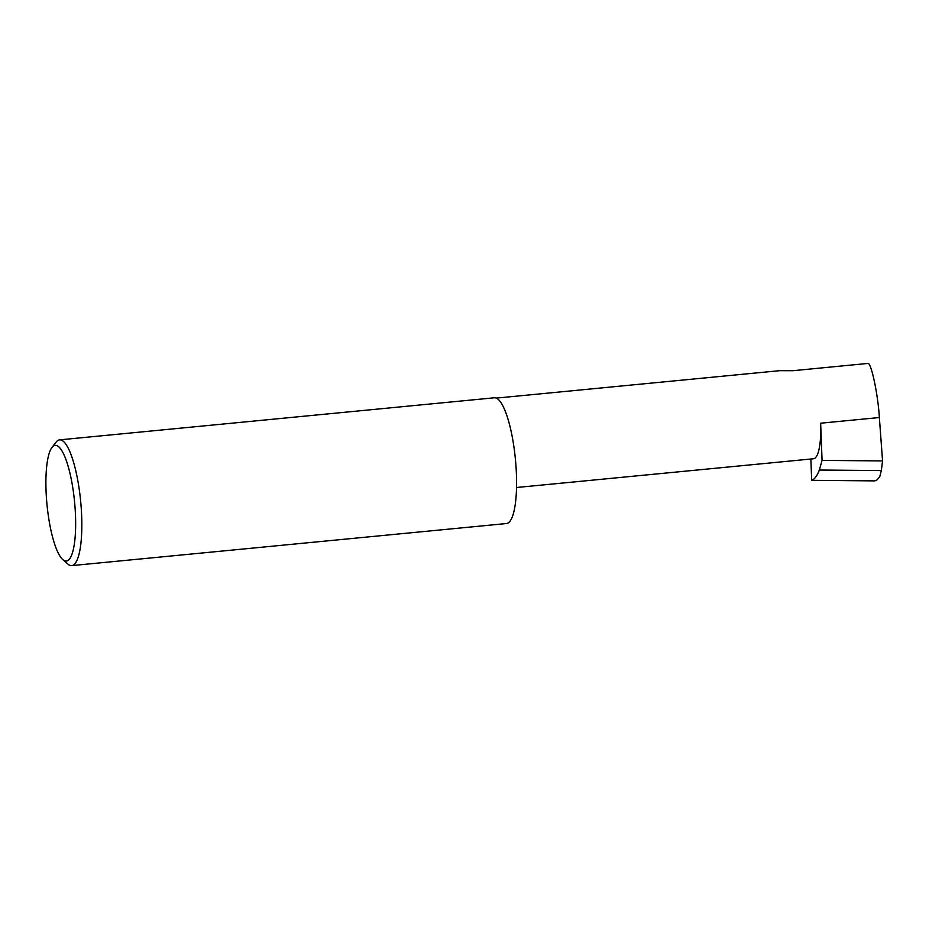 <?xml version="1.0" encoding="UTF-8"?>
<svg xmlns="http://www.w3.org/2000/svg" width="929" height="929" viewBox="0 0 929 929"><rect width="100%" height="100%" fill="white"/><g stroke="black" fill="none" stroke-linecap="round" stroke-linejoin="round"><path stroke-width="1.39" d="M496.26 398.111L779.675 370.683L792.762 370.717L868.452 363.39C872.11 366.398 878.114 396.172 879.368 417.527L882.55 460.923L881.331 470.573L819.343 470.028C817.172 475.822 814.617 479.259 811.679 480.316L810.866 459.019M58.608 446.698A58.121 13.865 -95.5 0 0 51.966 447.464A58.121 13.865 -95.5 0 0 46.984 504.552A58.121 13.865 -95.5 0 0 62.812 559.618A58.121 13.865 -95.5 0 0 62.951 559.722A58.121 13.865 -95.5 0 0 75.504 515.618A58.121 13.865 -95.5 0 0 58.608 446.698M51.966 447.464L56.077 442.146A63.172 15.073 84.5 0 1 59.572 439.87A63.172 15.073 84.5 0 1 63.3 441.31A63.172 15.073 84.5 0 1 81.276 508.802A63.172 15.073 84.5 0 1 71.742 565.61A63.172 15.073 84.5 0 1 68.026 564.17A63.172 15.073 84.5 0 1 67.875 564.042A63.172 15.073 84.5 0 1 67.736 563.915M59.572 439.87L494.321 397.786A63.172 15.073 84.5 0 1 498.049 399.238A63.172 15.073 84.5 0 1 516.025 466.718A63.172 15.073 84.5 0 1 506.491 523.538L71.742 565.61M516.547 487.504L813.49 458.763A45.463 10.846 -95.5 0 0 820.644 423.206L822.072 460.389L819.343 470.028M822.072 460.389L882.55 460.923M881.331 470.573L879.682 476.972L876.883 480.026L874.886 480.885L876.883 480.026M811.679 480.316L874.886 480.885M820.644 423.206L879.368 417.527M62.812 559.618L67.875 564.042"/></g></svg>
